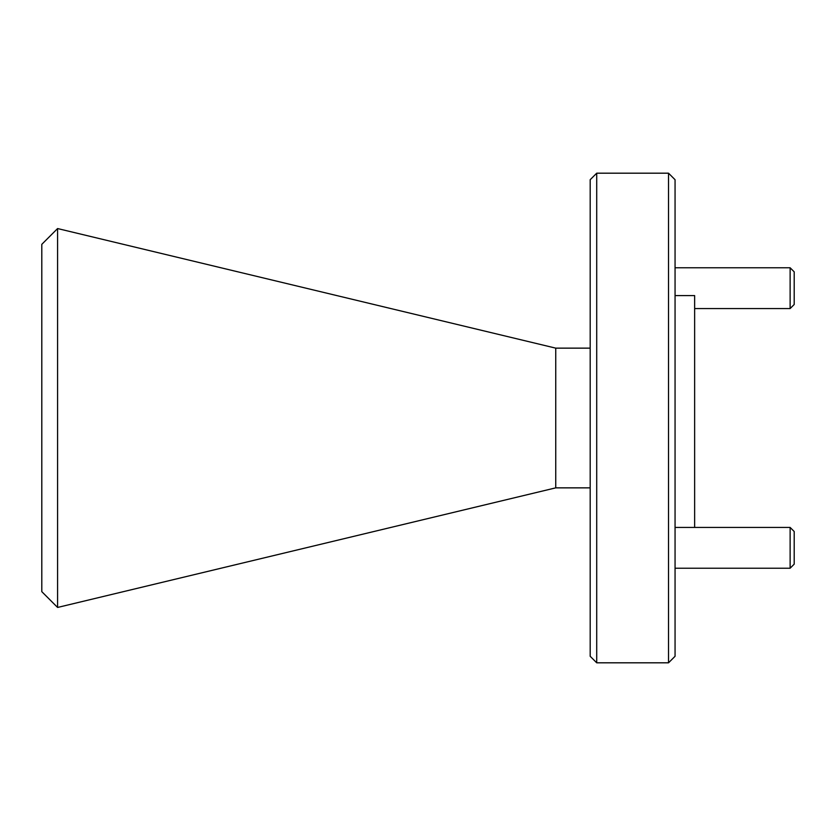 <?xml version="1.0" encoding="UTF-8"?>
<svg xmlns="http://www.w3.org/2000/svg" width="836" height="836" viewBox="0 0 836 836"><rect width="100%" height="100%" fill="white"/><g stroke="black" fill="none" stroke-linecap="round" stroke-linejoin="round"><path stroke-width="1.25" d="M675.06 179.709L675.06 656.291L668.528 662.812L668.528 173.188L675.06 179.709M596.716 662.812L590.185 656.291L590.185 179.709L596.716 173.188L596.716 662.812L668.528 662.812M57.59 607.448L41.8 591.658L41.8 244.342L57.59 228.552L57.59 607.448L555.741 487.858L590.185 487.858M57.59 228.552L555.741 348.142L555.741 487.858M675.06 295.589L694.643 295.589L694.643 527.432M794.2 271.846L794.2 304.492L790.125 308.568L790.125 267.771L794.2 271.846M794.2 531.508L794.2 564.154L790.125 568.229L790.125 527.432L794.2 531.508M555.741 348.142L590.185 348.142M596.716 173.188L668.528 173.188M675.06 267.771L790.125 267.771M694.643 308.568L790.125 308.568M675.06 527.432L790.125 527.432M675.06 568.229L790.125 568.229"/></g></svg>
